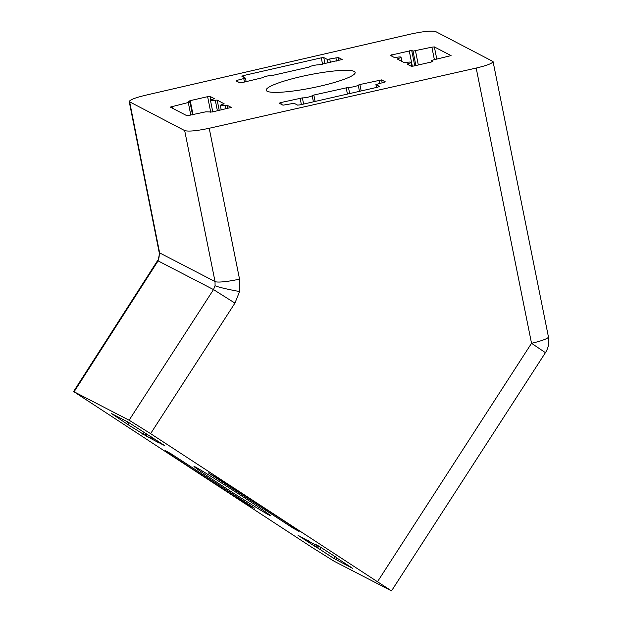 <?xml version="1.0" encoding="UTF-8"?>
<svg xmlns="http://www.w3.org/2000/svg" width="622" height="622" viewBox="0 0 622 622"><rect width="100%" height="100%" fill="white"/><g stroke="black" fill="none" stroke-linecap="round" stroke-linejoin="round"><path stroke-width="0.93" d="M493.059 61.539L548.425 336.875A21.335 21.335 0 0 1 545.432 352.658L531.538 343.29L476.188 68.062L209.21 128.28C196.676 130.915 188.497 131.685 184.68 130.597L129.236 101.635C129.687 99.893 135.091 97.771 145.447 95.259L410.59 34.093C423.403 31.349 431.792 30.525 435.773 31.621L493.059 61.539C492.554 63.335 486.925 65.512 476.188 68.062M160.585 442.926L160.282 443.393L164.768 445.647L128.218 422.19L111.486 413.537L128.046 424.663L129.236 422.812M150.61 433.635L391.51 590.892L334.138 561.246L312.081 547.461L73.575 391.518L129.104 420.215L150.61 433.635L234.929 303.116L239.587 291.531L239.54 279.115A21.335 3.001 -11.4 0 1 215.041 281.579L215.064 285.723L213.509 289.58L234.929 303.116M299.042 531.452L291.166 526.22L293.436 527.153L227.325 484.087L208.284 472.837L293.141 528.164L299.058 531.437M315.097 544.507L314.188 545.914L319.856 549.319L321.053 547.461M314.188 545.914L298.047 535.355L318.044 546.271L314.981 544.126L319.156 546.279L336.214 557.335M334.97 556.527L333.773 558.385L352.682 568.399L336.105 557.499M333.773 558.385L319.856 549.319M237.379 497.001L236.842 497.849L170.731 454.783L172.994 455.716L165.125 450.483L171.027 453.772L254.53 508.166L249.927 505.787L244.703 502.382L244.982 501.954M236.842 497.849L244.703 502.382M160.282 443.393L155.99 440.773L159.014 442.88M151.317 436.885L150.415 438.285L159.007 442.895M150.415 438.285L146.123 435.664L149.148 437.771M128.046 424.663L149.132 437.787M269.054 515.047A45.336 1.019 -147.2 0 0 270.205 515.514A45.336 1.019 -147.2 0 0 232.636 490.113A45.336 1.019 -147.2 0 0 193.963 466.422A45.336 1.019 -147.2 0 0 227.116 488.97A45.336 1.019 -147.2 0 0 269.054 515.047M73.575 391.518L157.529 260.688A21.335 0.614 32.7 0 1 158.089 260.882L159.629 252.882L215.041 281.579L184.68 130.597M192.532 114.845L189.974 102.07L170.296 107.093L187.012 115.778L205.874 111.805L212.156 112.007L231.19 107.45M212.763 111.867L210.469 100.383A5.334 0.785 -11.3 0 1 213.183 99.123L214.225 98.571L210.104 96.441L207.624 96.674L190.223 100.647L188.567 101.293L189.974 102.07M237.658 80.176L236.049 80.868L239.781 82.796L242.261 82.555L263.145 77.563A5.334 0.785 -11.3 0 1 267.266 76.039A5.334 0.785 -11.3 0 1 272.949 75.324L309.196 67.059A5.334 0.785 -11.3 0 1 313.309 65.535A5.334 0.785 -11.3 0 1 319 64.82L342.154 59.502L338.384 57.527L327.273 59.401L323.767 57.589L321.279 57.83L243.505 75.565L241.849 76.211L245.449 78.123L237.658 80.176L238.001 81.879M398.562 59.681L398.321 58.46A5.334 0.785 -11.3 0 0 401.034 57.208A5.334 0.785 -11.3 0 0 396.214 57.372L394.332 57.488L390.165 55.311L411.702 50.452L413.016 51.136L415.893 65.535M434.381 59.681L431.878 47.163L434.358 46.922L451.074 55.607L433.052 59.984L431.396 60.629L432.803 61.407L431.155 62.052L413.754 66.025L411.266 66.259L407.146 64.128L408.188 63.576A5.334 0.785 -11.3 0 0 410.909 62.317A5.334 0.785 -11.3 0 0 406.088 62.488L404.207 62.604L397.279 59.012L398.321 58.46M303.614 104.068L302.378 97.879L280.872 102.552L279.216 103.198L282.994 105.172L294.105 103.291L297.611 105.11L300.099 104.869L377.873 87.134L379.482 86.435L375.921 84.569L385.368 81.879L381.597 79.904L382.188 82.874M210.469 100.383A5.334 0.785 -11.3 0 0 215.29 100.212L217.171 100.095L224.122 103.796M224.099 103.687L223.057 104.232A5.334 0.785 -11.3 0 0 220.343 105.491A5.334 0.785 -11.3 0 0 225.156 105.32L227.046 105.211L231.166 107.342M431.878 47.163L413.016 51.136M302.378 97.879A5.334 0.785 -11.3 0 0 308.061 97.164A5.334 0.785 -11.3 0 0 312.182 95.64L313.83 95.034L315.113 101.448M349.665 93.564L348.429 87.375A5.334 0.785 -11.3 0 0 354.112 86.66A5.334 0.785 -11.3 0 0 358.233 85.136L359.881 84.53L361.164 90.944M348.429 87.375L313.83 95.034M381.597 79.904L359.881 84.53M157.529 260.688C158.905 259.265 159.45 256.489 159.162 252.369A21.335 3.281 -11.2 0 0 159.629 252.882L129.695 102.125M267.196 91.271A45.336 6.671 -11.3 0 0 316.023 87.057A45.336 6.671 -11.3 0 0 355.146 72.463A45.336 6.671 -11.3 0 0 309.383 74.811A45.336 6.671 -11.3 0 0 266.224 90.237A45.336 6.671 -11.3 0 0 267.196 91.271M548.425 336.875A21.335 3.001 168.6 0 1 531.538 343.29L377.678 581.43M209.21 128.28L239.54 279.115M74.119 391.736L158.089 260.882L213.509 289.58L129.104 420.215M236.827 490.276L236.298 491.092M228.492 484.841L227.963 485.665M318.861 546.132L317.679 547.959M316.365 547.274L317.274 545.859M171.921 454.355L171.641 454.791M249.927 505.787L250.207 505.352M243.801 78.769L244.454 82.057M335.896 57.76L336.556 61.049M330.414 62.449L329.761 59.168M411.702 50.452L414.765 65.792M431.691 61.92L431.443 60.676M172.294 108.15L171.952 106.448M188.326 102.716L190.822 115.233M217.405 110.809L215.29 100.212M207.624 96.674L210.734 112.255M190.223 100.647L193.038 114.728M225.872 108.873L225.156 105.32M324.979 63.693L323.767 57.589M327.273 59.401L327.988 63.001M338.384 57.527L338.974 60.497M415.504 50.895L418.318 64.983M408.429 64.789L408.188 63.576M391.821 54.666L392.163 56.369M409.214 50.693L412.332 66.266M375.968 84.623L376.535 87.438M313.418 101.837L312.182 95.64M359.469 91.333L358.233 85.136M346.151 87.655L347.434 94.078M300.099 98.159L301.382 104.582M280.872 102.552L281.214 104.255M379.109 80.145L379.77 83.426M276.79 517.512L277.334 516.664M275.966 515.77L275.437 516.587M295.318 529.524L295.567 529.128M293.413 527.728L293.141 528.164M237.651 492.018L238.195 491.17M267.631 510.343L267.102 511.16M265.664 509.068L265.12 509.908M226.525 483.574L225.98 484.414M335.95 559.746L336.992 558.136M239.54 498.401L239.019 499.209M161.945 444.419L162.225 443.991M152.079 439.311L152.95 437.95M145.012 435.657L146.201 433.806M142.835 434.296L144.032 432.438M127.774 421.957L126.764 423.528M242.526 501.021L242.837 500.547M252.104 507.148L252.353 506.751M239.587 291.531A21.335 1.438 -169.1 0 1 215.064 285.723M210.104 96.441L210.819 100.002M217.171 100.095L219.232 110.389M227.046 105.211L227.691 108.461M243.505 75.565L243.847 77.268M321.279 57.83L322.561 64.245M434.358 46.922L436.799 59.129M545.432 352.658L391.51 590.892M221.23 109.939L220.343 105.491M411.702 66.313L410.909 62.317M401.874 61.391L401.034 57.208M128.116 424.461L129.197 422.781M173.297 455.25L172.994 455.716M159.162 252.369L129.236 101.635M245.449 78.123L246.156 81.669M431.66 61.928L431.396 60.629M375.921 84.569L376.497 87.445M147.025 434.257L146.123 435.664M156.371 440.182L155.99 440.773M318.316 545.852L318.044 546.271M308.45 540.736L308.178 541.163"/></g></svg>
